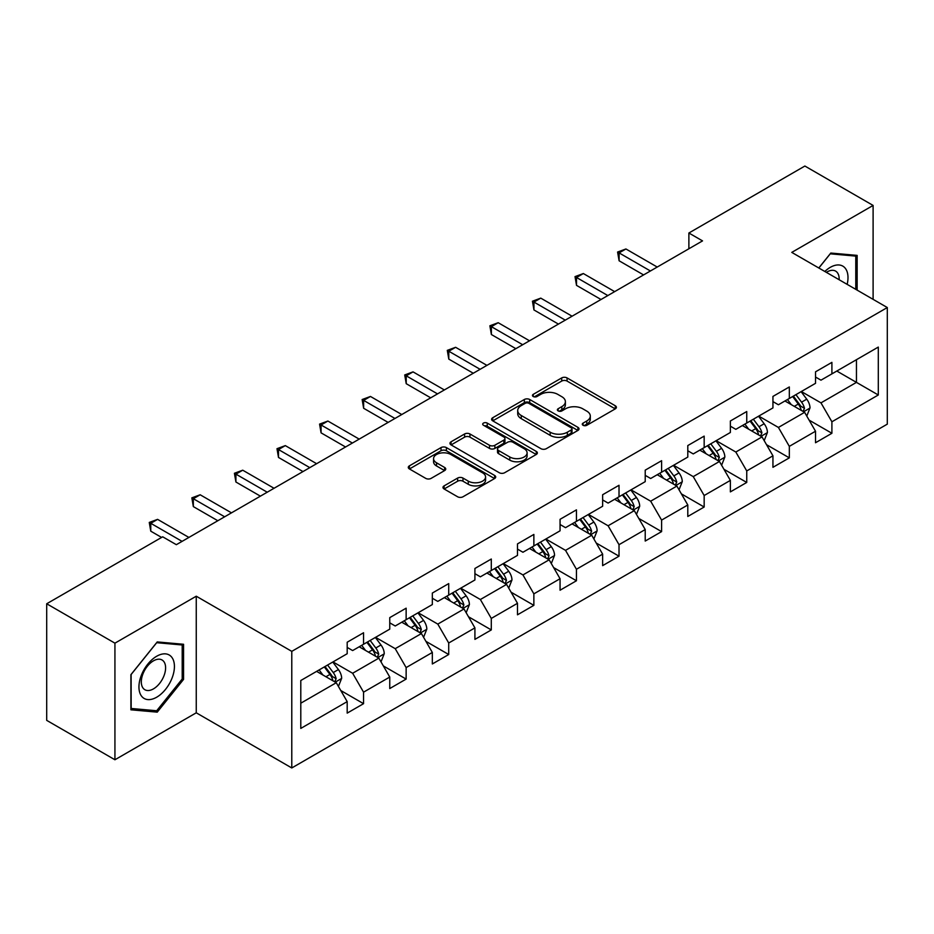 <?xml version="1.0" encoding="UTF-8"?>
<svg xmlns="http://www.w3.org/2000/svg" width="934" height="934" viewBox="0 0 934 934"><rect width="100%" height="100%" fill="white"/><g stroke="black" fill="none" stroke-linecap="round" stroke-linejoin="round"><path stroke-width="1.4" d="M583.073 425.285A2.65 1.529 0 0 0 586.821 425.285L615.284 408.858A3.794 2.183 0 0 0 616.393 407.306A3.794 2.183 0 0 0 615.284 405.765L567.066 377.92A3.794 2.183 0 0 0 561.708 377.92L533.244 394.358A2.65 1.529 0 0 0 532.462 395.444A2.65 1.529 0 0 0 533.244 396.518A2.65 1.529 0 0 0 536.992 396.518L540.669 394.393A12.119 7.005 0 0 1 557.82 394.393L561.836 396.716A12.119 7.005 0 0 1 565.385 401.667A12.119 7.005 0 0 1 561.836 406.617L558.158 408.742A2.65 1.529 0 0 0 557.376 409.828A2.65 1.529 0 0 0 558.158 410.902A2.65 1.529 0 0 0 561.906 410.902L565.584 408.777A12.119 7.005 0 0 1 582.734 408.777L586.75 411.1A12.119 7.005 0 0 1 590.3 416.05A12.119 7.005 0 0 1 586.75 421.001L583.073 423.125A2.65 1.529 0 0 0 582.291 424.211A2.65 1.529 0 0 0 583.073 425.285L583.073 423.125M444.105 485.878A3.794 2.183 0 0 0 442.985 487.431A3.794 2.183 0 0 0 444.105 488.972L457.625 496.783A3.794 2.183 0 0 0 462.984 496.783L494.6 478.535A3.794 2.183 0 0 0 495.709 476.982A3.794 2.183 0 0 0 494.6 475.441L446.382 447.596A3.794 2.183 0 0 0 441.023 447.596L409.407 465.844A3.794 2.183 0 0 0 408.298 467.397A3.794 2.183 0 0 0 409.407 468.938L425.752 478.383A3.794 2.183 0 0 0 431.111 478.383L444.631 470.573A3.794 2.183 0 0 0 445.74 469.02A3.794 2.183 0 0 0 444.631 467.479L436.528 462.797A10.134 5.849 0 0 1 433.563 458.652A10.134 5.849 0 0 1 439.821 453.247A10.134 5.849 0 0 1 450.865 454.519L482.609 472.849A10.134 5.849 0 0 1 485.575 476.982A10.134 5.849 0 0 1 479.317 482.388A10.134 5.849 0 0 1 468.273 481.127L462.984 478.068A3.794 2.183 0 0 0 457.625 478.068L444.105 485.878L444.105 488.972M196.257 596.207L114.929 643.164L46.7 603.773L46.7 720.371L114.929 759.762L196.257 712.805L291.782 767.958L291.782 651.36L196.257 596.207L196.257 712.805M873.103 299.347L873.103 205.433L791.775 252.39L887.3 307.543L291.782 651.36M873.103 205.433L804.875 166.042L688.883 233.01L688.883 248.759M46.7 603.773L162.691 536.805L176.339 544.685L702.531 240.89L688.883 233.01M540.938 448.682A3.794 2.183 0 0 0 546.297 448.682L577.913 430.434A3.794 2.183 0 0 0 579.022 428.881A3.794 2.183 0 0 0 577.913 427.34L529.695 399.495A3.794 2.183 0 0 0 524.336 399.495L492.72 417.743A3.794 2.183 0 0 0 491.611 419.296A3.794 2.183 0 0 0 492.72 420.837L540.938 448.682M484.536 425.857A2.65 1.529 0 0 1 487.233 426.231L536.209 454.508L504.64 472.732A3.794 2.183 0 0 1 499.281 472.732L451.064 444.888L451.064 441.794A3.794 2.183 0 0 0 449.954 443.346A3.794 2.183 0 0 0 451.064 444.888M451.064 441.794L464.595 433.983A3.794 2.183 0 0 1 469.954 433.983L489.509 445.284A3.794 2.183 0 0 0 494.868 445.284L503.835 440.101A3.794 2.183 0 0 0 504.944 438.548A3.794 2.183 0 0 0 503.835 437.007L483.485 425.25A2.65 1.529 0 0 1 482.703 424.164A2.65 1.529 0 0 1 484.337 422.752A2.65 1.529 0 0 1 487.233 423.09L536.256 451.391A3.794 2.183 0 0 1 537.365 452.932A3.794 2.183 0 0 1 536.256 454.484L536.256 451.391M291.782 767.958L887.3 424.141L887.3 307.543M340.77 690.518L363.559 703.676L363.559 692.164L389.758 677.045L389.758 688.545L406.138 679.088L406.138 667.588L432.337 652.457L432.337 663.969L448.717 654.512L448.717 643.001L474.916 627.881L474.916 639.381L491.296 629.925L491.296 618.425L517.494 603.294L517.494 614.806L533.863 605.349L533.863 593.849L560.061 578.718L560.061 590.218L576.441 580.761L576.441 569.261L602.64 554.142L602.64 565.642L619.02 556.185L619.02 544.685L645.219 529.555L645.219 541.055L661.599 531.609L661.599 520.098L687.798 504.979L687.798 516.479L704.166 507.022L704.166 495.522L730.365 480.391L730.365 491.891L746.745 482.446L746.745 470.934L772.943 455.815L772.943 467.315L789.323 457.858L789.323 446.359L815.522 431.228L815.522 442.739L831.902 433.283L831.902 421.783L878.299 394.989L878.299 347.086L856.455 359.695L856.455 382.38L878.299 394.989M363.559 703.676L347.191 713.121L347.191 701.621L300.795 728.415L300.795 680.512L347.191 653.718L347.191 642.218L363.559 632.762L363.559 644.262L389.758 629.142L389.758 617.631L406.138 608.186L406.138 619.686L432.337 604.555L432.337 593.055L448.717 583.598L448.717 595.11L474.916 579.979L474.916 568.479L491.296 559.022L491.296 570.522L517.494 555.391L517.494 543.892L533.863 534.435L533.863 545.946L560.061 530.816L560.061 519.316L576.441 509.859L576.441 521.359L602.64 506.24L602.64 494.728L619.02 485.283L619.02 496.783L645.219 481.652L645.219 470.152L661.599 460.696L661.599 472.195L687.798 457.076L687.798 445.565L704.166 436.12L704.166 447.619L730.365 432.489L730.365 420.989L746.745 411.532L746.745 423.032L772.943 407.913L772.943 396.413L789.323 386.956L789.323 398.456L815.522 383.325L815.522 371.825L831.902 362.369L831.902 373.88L878.299 347.086M359.193 646.783L378.842 658.131L352.643 673.262L332.994 661.914M347.191 647.414L352.643 650.566L363.559 644.262M352.643 673.262L363.559 692.164M378.842 658.131L389.758 677.045M401.772 622.207L421.421 633.556L395.222 648.675L375.573 637.338M389.758 622.838L395.222 625.99L406.138 619.686M395.222 648.675L406.138 667.588M421.421 633.556L432.337 652.457M444.351 597.62L464 608.968L437.801 624.099L418.152 612.751M432.337 598.25L437.801 601.403L448.717 595.11M437.801 624.099L448.717 643.001M464 608.968L474.916 627.881M486.918 573.044L506.578 584.392L480.368 599.511L460.719 588.175M474.916 573.674L480.368 576.827L491.296 570.522M480.368 599.511L491.296 618.425M506.578 584.392L517.494 603.294M529.496 548.468L549.145 559.805L522.947 574.935L503.298 563.587M517.494 549.099L522.947 552.251L533.863 545.946M522.947 574.935L533.863 593.849M549.145 559.805L560.061 578.718M572.075 523.881L591.724 535.229L565.525 550.359L545.876 539.011M560.061 524.511L565.525 527.663L576.441 521.359M565.525 550.359L576.441 569.261M591.724 535.229L602.64 554.142M614.654 499.305L634.303 510.653L608.104 525.772L588.455 514.424M602.64 499.935L608.104 503.087L619.02 496.783M608.104 525.772L619.02 544.685M634.303 510.653L645.219 529.555M657.221 474.717L676.881 486.065L650.671 501.196L631.022 489.848M645.219 475.348L650.671 478.5L661.599 472.195M650.671 501.196L661.599 520.098M676.881 486.065L687.798 504.979M699.799 450.141L719.449 461.489L693.25 476.609L673.601 465.272M687.798 450.772L693.25 453.924L704.166 447.619M693.25 476.609L704.166 495.522M719.449 461.489L730.365 480.391M742.378 425.554L762.027 436.902L735.829 452.033L716.18 440.685M730.365 426.184L735.829 429.336L746.745 423.032M735.829 452.033L746.745 470.934M762.027 436.902L772.943 455.815M784.957 400.978L804.606 412.326L778.407 427.445L758.758 416.109M772.943 401.608L778.407 404.761L789.323 398.456M778.407 427.445L789.323 446.359M804.606 412.326L815.522 431.228M836.806 371.043L856.455 382.38L820.974 402.869L801.325 391.521M815.522 377.032L820.974 380.173L831.902 373.88M820.974 402.869L831.902 421.783M114.929 643.164L114.929 759.762M300.795 703.197L336.275 682.719L316.614 671.371M336.275 682.719L347.191 701.621M809.113 420.125L831.902 433.283M766.534 444.701L789.323 457.858M723.955 469.288L746.745 482.446M681.376 493.864L704.166 507.022M638.809 518.452L661.599 531.609M596.231 543.028L619.02 556.185M553.652 567.603L576.441 580.761M511.073 592.191L533.863 605.349M468.506 616.767L491.296 629.925M425.927 641.354L448.717 654.512M383.349 665.93L406.138 679.088M857.143 290.124L857.143 255.391L830.805 253.044L818.791 267.988M130.9 709.805L157.239 712.152L183.566 679.392L183.566 644.273L157.239 641.927L130.9 674.687L130.9 709.805M182.2 678.609L183.566 679.392M154.449 710.552L157.239 712.152M584.124 425.659L586.75 424.153A12.119 7.005 0 0 0 590.3 419.203L590.3 416.05M565.385 401.667L565.385 404.819A12.119 7.005 0 0 1 561.836 409.769L559.209 411.275M615.237 408.882L567.066 381.072A3.794 2.183 0 0 0 561.708 381.072L534.306 396.892M577.866 430.457L529.695 402.647A3.794 2.183 0 0 0 524.336 402.647L492.778 420.872M571.211 429.967A2.65 1.529 0 0 0 571.993 428.881A2.65 1.529 0 0 0 571.211 427.807L528.889 403.36A2.65 1.529 0 0 0 525.141 403.36L521.254 405.613A12.119 7.005 0 0 0 517.705 410.551A12.119 7.005 0 0 0 521.254 415.502L550.184 432.208A12.119 7.005 0 0 0 567.335 432.208L571.211 429.967L571.211 433.119A2.65 1.529 0 0 0 571.993 432.033L571.993 428.881M517.705 410.551L517.705 413.704A12.119 7.005 0 0 0 521.254 418.654L521.254 415.502M571.211 433.119L567.335 435.361A12.119 7.005 0 0 1 550.184 435.361L521.254 418.654M451.11 444.923L464.595 437.135L464.595 433.983M504.944 438.548L504.944 441.7A3.794 2.183 0 0 1 503.835 443.253L494.868 448.425A3.794 2.183 0 0 1 489.509 448.425L469.954 437.135A3.794 2.183 0 0 0 464.595 437.135M509.801 456.995A10.134 5.849 0 0 0 520.845 458.267A10.134 5.849 0 0 0 527.103 452.862A10.134 5.849 0 0 0 524.137 448.717L512.953 442.261A3.794 2.183 0 0 0 507.594 442.261L498.616 447.444A3.794 2.183 0 0 0 497.507 448.997A3.794 2.183 0 0 0 498.616 450.538L509.801 456.995L509.801 460.147A10.134 5.849 0 0 0 520.845 461.419A10.134 5.849 0 0 0 527.103 456.014L527.103 452.862M497.507 448.997L497.507 452.138A3.794 2.183 0 0 0 498.616 453.691L498.616 450.538M509.801 460.147L498.616 453.691M485.575 476.982L485.575 480.134A10.134 5.849 0 0 1 479.317 485.54A10.134 5.849 0 0 1 468.273 484.279L462.984 481.22A3.794 2.183 0 0 0 457.625 481.22L444.152 488.996M433.563 458.652L433.563 461.805A10.134 5.849 0 0 0 436.528 465.949L436.528 462.797M444.584 470.596L436.528 465.949M494.553 478.558L446.382 450.748A3.794 2.183 0 0 0 441.023 450.748L409.454 468.973M806.766 416.062L810.011 407.878A10.227 5.908 -120 0 0 806.742 399.168L801.115 391.65M791.285 404.632L787.467 399.53M803.018 411.404L804.489 408.31A10.227 5.908 -120 0 0 801.559 402.169L795.92 394.638M793.363 396.121L799.609 404.469A5.207 3.012 60 0 1 800.555 406.045L804.489 408.31M792.651 396.53L798.278 404.06A10.227 5.908 60 0 1 801.209 410.201M650.403 270.977L619.102 252.904L625.92 248.969L657.221 267.042M643.584 274.923L619.102 260.784L619.102 252.904L617.596 252.04L625.92 248.969M619.102 260.784L617.596 252.04M854.085 255.122L855.778 256.103L855.778 289.342M818.849 268.011L830.256 253.815L855.778 256.103M847.15 284.356A25.09 14.489 120 0 0 842.807 266.12A25.09 14.489 120 0 0 824.827 271.479M839.152 279.745A17.174 9.912 120 0 0 835.615 271.105A17.174 9.912 120 0 0 826.368 272.354M156.69 697.208A25.09 14.489 120 0 0 174.424 666.479A25.09 14.489 120 0 0 156.69 656.24A25.09 14.489 120 0 0 138.944 686.969A25.09 14.489 120 0 0 156.69 697.208M153.456 688.883A17.174 9.912 120 0 0 164.676 673.753A17.174 9.912 120 0 0 162.049 659.988A17.174 9.912 120 0 0 153.456 660.84A17.174 9.912 120 0 0 142.237 675.971A17.174 9.912 120 0 0 144.875 689.736A17.174 9.912 120 0 0 153.456 688.883M131.169 674.441L156.69 642.697L182.2 644.985L182.2 679.006L156.69 710.751L131.169 708.474L131.11 674.418M180.519 644.005L182.2 644.985M764.187 440.638L767.433 432.465A10.227 5.908 -120 0 0 764.164 423.756L758.536 416.225M748.718 429.22L744.888 424.106M760.451 435.991L761.911 432.897A10.227 5.908 -120 0 0 758.98 426.745L753.353 419.226M750.784 420.709L757.03 429.045A5.207 3.012 60 0 1 757.988 430.632L761.911 432.897M750.072 421.117L755.711 428.636A10.227 5.908 60 0 1 758.63 434.789M721.608 465.225L724.854 457.041A10.227 5.908 -120 0 0 721.597 448.332L715.958 440.813M706.139 453.796L702.31 448.694M717.872 460.567L719.332 457.473A10.227 5.908 -120 0 0 716.401 451.32L710.774 443.802M708.206 445.284L714.463 453.632A5.207 3.012 60 0 1 715.409 455.208L719.332 457.473M707.493 445.693L713.132 453.212A10.227 5.908 60 0 1 716.063 459.365M607.824 295.564L576.523 277.491L583.341 273.545L614.654 291.618M601.006 299.499L576.523 285.372L576.523 277.491L575.017 276.627L583.341 273.545M576.523 285.372L575.017 276.627M565.257 320.14L533.944 302.067L540.774 298.133L572.075 316.206M558.427 324.086L533.944 309.948L533.944 302.067L532.45 301.203L540.774 298.133M533.944 309.948L532.45 301.203M679.03 489.801L682.275 481.617A10.227 5.908 -120 0 0 679.018 472.908L673.379 465.389M663.56 478.383L659.731 473.269M675.294 485.155L676.753 482.061A10.227 5.908 -120 0 0 673.834 475.908L668.195 468.389M665.638 469.86L671.885 478.208A5.207 3.012 60 0 1 672.83 479.796L676.753 482.061M664.926 470.281L670.554 477.799A10.227 5.908 60 0 1 673.484 483.952M636.463 514.377L639.708 506.205A10.227 5.908 -120 0 0 636.439 497.495L630.812 489.976M620.982 502.959L617.164 497.857M632.715 509.731L634.186 506.637A10.227 5.908 -120 0 0 631.256 500.484L625.617 492.965M623.06 494.448L629.306 502.784A5.207 3.012 60 0 1 630.252 504.372L634.186 506.637M622.348 494.857L627.975 502.375A10.227 5.908 60 0 1 630.905 508.528M593.884 538.965L597.13 530.781A10.227 5.908 -120 0 0 593.861 522.071L588.233 514.552M578.415 527.547L574.585 522.433M590.148 534.318L591.607 531.224A10.227 5.908 -120 0 0 588.677 525.071L583.049 517.553M580.481 519.024L586.727 527.371A5.207 3.012 60 0 1 587.684 528.948L591.607 531.224M579.769 519.444L585.408 526.963A10.227 5.908 60 0 1 588.327 533.116M522.678 344.728L491.377 326.655L498.196 322.709L529.496 340.782M515.848 348.662L491.377 334.535L491.377 326.655L489.871 325.791L498.196 322.709M491.377 334.535L489.871 325.791M480.099 369.304L448.799 351.231L455.617 347.296L486.918 365.369M473.281 373.25L448.799 359.111L448.799 351.231L447.293 350.367L455.617 347.296M448.799 359.111L447.293 350.367M437.521 393.891L406.22 375.818L413.038 371.872L444.351 389.945M430.702 397.826L406.22 383.687L406.22 375.818L404.714 374.943L413.038 371.872M406.22 383.687L404.714 374.943M551.305 563.541L554.551 555.368A10.227 5.908 -120 0 0 551.293 546.659L545.654 539.14M535.836 552.122L532.006 547.009M547.569 558.894L549.029 555.8A10.227 5.908 -120 0 0 546.098 549.647L540.471 542.129M537.902 543.611L544.16 551.947A5.207 3.012 60 0 1 545.106 553.535L549.029 555.8M537.19 544.02L542.829 551.539A10.227 5.908 60 0 1 545.76 557.691M394.954 418.467L363.641 400.394L370.471 396.46L401.772 414.533M388.124 422.401L363.641 408.275L363.641 400.394L362.147 399.53L370.471 396.46M363.641 408.275L362.147 399.53M508.726 588.128L511.972 579.944A10.227 5.908 -120 0 0 508.715 571.234L503.076 563.716M493.257 576.698L489.428 571.596M504.99 583.481L506.45 580.388A10.227 5.908 -120 0 0 503.531 574.235L497.892 566.716M495.335 568.187L501.581 576.535A5.207 3.012 60 0 1 502.527 578.111L506.45 580.388M494.623 568.596L500.25 576.126A10.227 5.908 60 0 1 503.181 582.267M352.375 443.043L321.074 424.97L327.892 421.036L359.193 439.108M345.545 446.989L321.074 432.851L321.074 424.97L319.568 424.106L327.892 421.036M321.074 432.851L319.568 424.106M466.159 612.704L469.405 604.531A10.227 5.908 -120 0 0 466.136 595.822L460.509 588.303M450.678 601.286L446.861 596.172M462.412 608.057L463.883 604.963A10.227 5.908 -120 0 0 460.952 598.811L455.313 591.292M452.757 592.775L459.003 601.111A5.207 3.012 60 0 1 459.948 602.699L463.883 604.963M452.044 593.183L457.672 600.702A10.227 5.908 60 0 1 460.602 606.855M309.796 467.63L278.495 449.558L285.314 445.611L316.614 463.696M302.978 471.565L278.495 457.438L278.495 449.558L276.989 448.694L285.314 445.611M278.495 457.438L276.989 448.694M423.581 637.292L426.826 629.107A10.227 5.908 -120 0 0 423.557 620.398L417.93 612.879M408.111 625.862L404.282 620.76M419.845 632.633L421.304 629.539A10.227 5.908 -120 0 0 418.374 623.387L412.746 615.868M410.178 617.351L416.424 625.698A5.207 3.012 60 0 1 417.381 627.274L421.304 629.539M409.466 617.759L415.105 625.278A10.227 5.908 60 0 1 418.023 631.431M267.217 492.206L235.917 474.133L242.735 470.199L274.047 488.272M260.399 496.152L235.917 482.014L235.917 474.133L234.411 473.269L242.735 470.199M235.917 482.014L234.411 473.269M381.002 661.867L384.248 653.683A10.227 5.908 -120 0 0 380.99 644.974L375.351 637.455M365.533 650.449L361.703 645.336M377.266 657.221L378.725 654.127A10.227 5.908 -120 0 0 375.795 647.974L370.168 640.455M367.599 641.938L373.857 650.274A5.207 3.012 60 0 1 374.803 651.862L378.725 654.127M366.887 642.347L372.526 649.866A10.227 5.908 60 0 1 375.456 656.018M224.65 516.794L193.338 498.721L200.168 494.775L231.469 512.848M217.82 520.728L193.338 506.602L193.338 498.721L191.844 497.857L200.168 494.775M193.338 506.602L191.844 497.857M338.423 686.443L341.669 678.271A10.227 5.908 -120 0 0 338.412 669.561L332.773 662.043M322.954 675.025L319.124 669.923M334.687 681.797L336.147 678.703A10.227 5.908 -120 0 0 333.228 672.55L327.589 665.031M325.032 666.514L331.278 674.85A5.207 3.012 60 0 1 332.224 676.438L336.147 678.703M324.32 666.923L329.947 674.441A10.227 5.908 60 0 1 332.878 680.594M182.072 541.37L150.771 523.297L157.589 519.362L188.89 537.435M161.605 537.435L150.771 531.177L150.771 523.297L149.265 522.433L157.589 519.362M150.771 531.177L149.265 522.433M586.75 424.153L586.75 421.001M558.158 410.902L558.158 408.742M561.836 409.769L561.836 406.617M533.244 396.518L533.244 394.358M561.708 381.072L561.708 377.92M567.066 381.072L567.066 377.92M615.284 408.858L615.284 405.765M492.72 420.837L492.72 417.743M524.336 402.647L524.336 399.495M529.695 402.647L529.695 399.495M577.913 430.434L577.913 427.34M550.184 435.361L550.184 432.208M567.335 435.361L567.335 432.208M469.954 437.135L469.954 433.983M489.509 448.425L489.509 445.284M494.868 448.425L494.868 445.284M503.835 443.253L503.835 440.101M487.233 426.231L487.233 423.09M457.625 481.22L457.625 478.068M462.984 481.22L462.984 478.068M468.273 484.279L468.273 481.127M444.631 470.573L444.631 467.479M409.407 468.938L409.407 465.844M441.023 450.748L441.023 447.596M446.382 450.748L446.382 447.596M494.6 478.535L494.6 475.441M803.59 411.742L809.941 408.076M801.559 402.169L806.742 399.168M794.285 406.36L798.278 404.06M761.023 436.318L767.363 432.652M758.98 426.745L764.164 423.756M751.707 430.948L755.711 428.636M718.444 460.906L724.784 457.24M716.401 451.32L721.597 448.332M709.128 455.523L713.132 453.212M675.866 485.482L682.217 481.816M673.834 475.908L679.018 472.908M666.561 480.111L670.554 477.799M633.287 510.069L639.638 506.403M631.256 500.484L636.439 497.495M623.982 504.687L627.975 502.375M590.72 534.645L597.059 530.979M588.677 525.071L593.861 522.071M581.403 529.263L585.408 526.963M548.141 559.221L554.481 555.567M546.098 549.647L551.293 546.659M538.825 553.85L542.829 551.539M505.563 583.808L511.914 580.142M503.531 574.235L508.715 571.234M496.246 578.426L500.25 576.126M462.984 608.384L469.335 604.73M460.952 598.811L466.136 595.822M453.679 603.014L457.672 600.702M420.417 632.972L426.756 629.306M418.374 623.387L423.557 620.398M411.1 627.59L415.105 625.278M377.838 657.548L384.178 653.882M375.795 647.974L380.99 644.974M368.521 652.177L372.526 649.866M335.259 682.135L341.611 678.469M333.228 672.55L338.412 669.561M325.943 676.753L329.947 674.441"/></g></svg>
